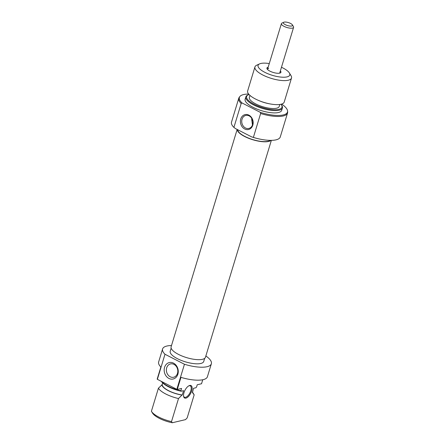 <?xml version="1.0" encoding="UTF-8"?>
<svg xmlns="http://www.w3.org/2000/svg" width="445" height="445" viewBox="0 0 445 445"><rect width="100%" height="100%" fill="white"/><g stroke="black" fill="none" stroke-linecap="round" stroke-linejoin="round"><path stroke-width="0.67" d="M280.361 70.905A7.326 2.381 -163.1 0 1 280.272 72.963A7.326 2.381 -163.1 0 1 279.705 73.147A7.326 2.381 -163.1 0 1 272.679 72.279A7.326 2.381 -163.1 0 1 267.106 68.964A7.326 2.381 -163.1 0 1 268.146 67.206A7.326 2.381 -163.1 0 1 268.174 67.201M279.599 73.175A6.369 2.069 16.9 0 0 279.76 72.897L293.594 27.356A6.369 2.069 -163.1 0 1 288.165 27.829A6.369 2.069 -163.1 0 1 281.401 23.652A6.369 2.069 -163.1 0 1 281.98 23.084L283.799 22.25A4.778 1.552 16.9 0 0 284.183 23.991A4.778 1.552 16.9 0 0 288.438 25.804A4.778 1.552 16.9 0 0 292.382 24.859A4.778 1.552 16.9 0 0 287.431 22.322A4.778 1.552 16.9 0 0 283.799 22.25M240.756 118.96A7.643 6.308 76.7 0 1 248.889 115.144A7.643 6.308 76.7 0 1 252.816 125.162A7.643 6.308 76.7 0 1 244.683 128.978A7.643 6.308 76.7 0 1 240.756 118.96M252.588 124.65A6.686 5.518 -103.3 0 0 251.375 117.814A6.686 5.518 -103.3 0 0 245.773 115.427A6.686 5.518 -103.3 0 0 242.036 119.227A6.686 5.518 -103.3 0 0 243.248 126.057A6.686 5.518 -103.3 0 0 248.844 128.449A6.686 5.518 -103.3 0 0 252.588 124.65M261.632 139.441L261.321 139.385A24.525 7.971 -163.1 0 1 251.603 136.871L253.372 137.41A25.482 8.283 16.9 0 0 261.632 139.441A25.482 8.283 16.9 0 0 275.995 139.858A25.482 8.283 16.9 0 0 280.278 136.932L287.537 113.036A25.482 8.283 -163.1 0 1 283.259 115.961A25.482 8.283 -163.1 0 1 260.631 113.52L253.372 137.41M248.649 94.062A25.131 8.171 16.9 0 0 243.593 94.568A25.131 8.171 16.9 0 0 239.855 96.537A25.131 8.171 16.9 0 0 242.013 102.945L241.168 103.513A25.482 8.283 -163.1 0 1 238.776 98.223A25.482 8.283 -163.1 0 1 239.265 97.288L239.855 96.537M242.013 102.945L260.314 112.357A25.131 8.171 16.9 0 0 283.243 114.955A25.131 8.171 16.9 0 0 287.576 111.033A25.131 8.171 16.9 0 0 281.641 104.086M287.576 111.033L287.648 111.984A25.482 8.283 -163.1 0 1 287.537 113.036M249.083 94.562A18.473 6.008 16.9 0 0 248.293 94.863A18.473 6.008 16.9 0 0 255.33 104.864A18.473 6.008 16.9 0 0 278.865 109.375A18.473 6.008 16.9 0 0 281.49 104.948A18.473 6.008 16.9 0 0 281.001 104.258A19.113 6.213 16.9 0 0 284.21 102.066L291.508 78.042A19.113 6.213 -163.1 0 1 288.299 80.234A19.113 6.213 -163.1 0 1 266.867 76.835A19.113 6.213 -163.1 0 1 254.941 66.928A19.113 6.213 -163.1 0 1 256.676 65.226L259.58 63.885A16.565 5.385 16.9 0 0 265.887 72.852A16.565 5.385 16.9 0 0 286.992 76.896A16.565 5.385 16.9 0 0 289.345 72.93A16.565 5.385 16.9 0 0 281.468 67.273M281.49 104.948L281.913 105.632A19.113 6.213 -163.1 0 1 282.403 108.013A19.113 6.213 -163.1 0 1 279.193 110.21A19.113 6.213 -163.1 0 1 257.755 106.806A19.113 6.213 -163.1 0 1 245.835 96.904A19.113 6.213 -163.1 0 1 247.57 95.197L248.293 94.863M270.226 103.946L269.192 103.757A15.925 5.179 -163.1 0 1 259.179 100.715L258.211 100.297A19.113 6.213 16.9 0 0 270.226 103.946A19.113 6.213 16.9 0 0 281.001 104.258M254.941 66.928L247.643 90.952A19.113 6.213 16.9 0 0 258.211 100.297M269.275 63.568A16.565 5.385 16.9 0 0 260.859 63.463A16.565 5.385 16.9 0 0 259.58 63.885M245.835 96.904L245.134 99.207A19.113 6.213 16.9 0 0 257.054 109.114A19.113 6.213 16.9 0 0 278.492 112.513A19.113 6.213 16.9 0 0 281.702 110.321L282.403 108.013M249.951 95.402L249.361 97.344A15.608 5.073 16.9 0 0 259.101 105.432A15.608 5.073 16.9 0 0 276.606 108.213A15.608 5.073 16.9 0 0 279.226 106.416L279.816 104.475M237.647 129.69A17.516 5.696 16.9 0 0 249.528 138.484A17.516 5.696 16.9 0 0 268.307 141.265A17.516 5.696 16.9 0 0 270.421 140.37M268.635 68.458A6.369 2.069 16.9 0 0 267.567 69.192A6.369 2.069 16.9 0 0 267.545 69.515M251.731 118.348A6.686 5.518 -103.3 0 0 251.898 120.773L252.46 125.023M251.898 120.773L252.293 119.46M238.776 98.223L231.517 122.114A25.482 8.283 16.9 0 0 233.909 127.409L235.483 128.583L251.603 136.871M241.168 103.513L233.909 127.409M289.345 72.93L291.019 75.656A19.113 6.213 -163.1 0 1 291.508 78.042M260.631 113.52L260.314 112.357M177.878 374.206A8.438 6.964 76.7 0 1 168.894 378.422A8.438 6.964 76.7 0 1 164.561 367.359A8.438 6.964 76.7 0 1 173.539 363.148A8.438 6.964 76.7 0 1 177.878 374.206M166.691 367.798A6.847 5.652 -103.3 0 0 167.932 374.796A6.847 5.652 -103.3 0 0 173.661 377.243A6.847 5.652 -103.3 0 0 177.494 373.355A6.847 5.652 -103.3 0 0 176.253 366.357A6.847 5.652 -103.3 0 0 170.524 363.91A6.847 5.652 -103.3 0 0 166.691 367.798M189.759 385.453A7.009 3.237 -62.8 0 1 191.684 390.888A7.009 3.237 -62.8 0 1 185.904 398.136A7.009 3.237 -62.8 0 1 183.596 396.345A7.009 3.237 -62.8 0 1 189.069 385.704A7.009 3.237 -62.8 0 1 189.759 385.453M183.551 395.989A6.369 2.943 117.2 0 0 184.414 397.201A6.369 2.943 117.2 0 0 185.576 397.302A6.369 2.943 117.2 0 0 190.443 391.8A6.369 2.943 117.2 0 0 190.243 385.871A6.369 2.943 117.2 0 0 189.081 385.776A6.369 2.943 117.2 0 0 188.752 385.876M204.683 358.353L203.738 361.457A17.516 5.696 -163.1 0 1 200.795 363.47A17.516 5.696 -163.1 0 1 181.143 360.355A17.516 5.696 -163.1 0 1 170.213 351.272L171.158 348.168M161.507 381.454A19.113 6.213 16.9 0 0 180.876 390.76L181.577 388.452L177.277 389.464A25.482 8.283 -163.1 0 1 176.832 389.33L157.369 379.324L164.989 354.253A25.482 8.283 -163.1 0 1 162.592 348.958A25.482 8.283 -163.1 0 1 166.875 346.032A25.482 8.283 -163.1 0 1 171.509 345.526M157.369 379.324A25.482 8.283 -163.1 0 1 157.174 379.129L160.856 367.025A25.482 8.283 -163.1 0 1 158.654 361.93L162.592 348.958M205.857 355.961A25.482 8.283 -163.1 0 1 211.358 363.776A25.482 8.283 -163.1 0 1 207.075 366.702A25.482 8.283 -163.1 0 1 184.453 364.26L164.989 354.253M211.358 363.776L207.415 376.743A25.482 8.283 -163.1 0 1 203.137 379.668A25.482 8.283 -163.1 0 1 180.954 377.36L177.277 389.464M202.753 379.757L201.535 383.751L197.235 384.764L196.534 387.067L195.883 387.756L193.486 388.324L192.468 392.573A15.925 5.179 16.9 0 0 192.357 392.045M192.39 391.934L194.087 394.704A19.113 6.213 -163.1 0 1 194.17 394.849L187.167 417.905L185.509 419.635L172.293 422.75A17.516 5.696 -163.1 0 1 152.54 413.116L151.495 411.414A19.113 6.213 16.9 0 0 171.509 421.599L178.512 398.542A19.113 6.213 -163.1 0 1 158.414 388.207L151.406 411.263A19.113 6.213 16.9 0 0 151.495 411.414M161.863 384.714A15.925 5.179 16.9 0 0 181.966 395.049L182.261 394.982A15.608 5.073 -163.1 0 1 162.164 384.647L158.414 388.207M180.876 390.76L181.176 391.222A18.473 6.008 -163.1 0 1 161.357 381.376M194.17 394.849L192.468 392.573M182.261 394.982L183.579 390.66L181.176 391.222M162.686 382.928L162.164 384.647M176.832 389.33L184.453 364.26M181.966 395.049L178.512 398.542M171.509 421.599L172.293 422.75M271.361 140.364L205.462 357.263A17.95 5.835 -163.1 0 1 202.447 359.321A17.95 5.835 -163.1 0 1 182.316 356.128A17.95 5.835 -163.1 0 1 171.114 346.827L237.163 129.445M270.994 140.37A17.95 5.835 -163.1 0 1 268.647 141.438A17.95 5.835 -163.1 0 1 249.267 138.54A17.95 5.835 -163.1 0 1 237.23 129.478M292.382 24.859L293.427 26.567A6.369 2.069 -163.1 0 1 293.594 27.356M267.567 69.192L281.401 23.652"/></g></svg>
